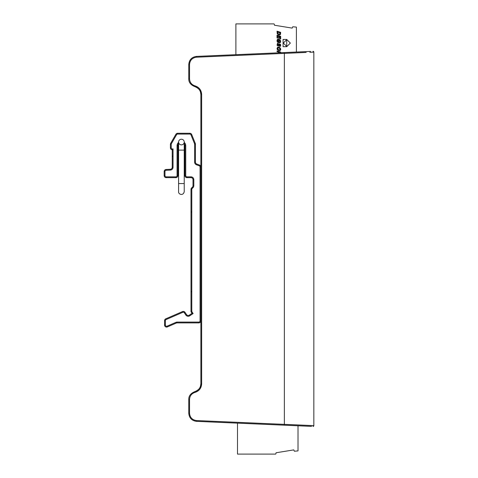 <?xml version="1.0" encoding="UTF-8"?>
<svg xmlns="http://www.w3.org/2000/svg" width="478" height="478" viewBox="0 0 478 478"><rect width="100%" height="100%" fill="white"/><g stroke="black" fill="none" stroke-linecap="round" stroke-linejoin="round"><path stroke-width="0.72" d="M178.85 143.251L178.605 142.372A4.338 4.338 0 0 0 177.069 145.682L177.876 145.682L177.876 175.635A2.02 2.02 0 0 1 175.862 177.655L166.177 177.655A2.02 2.02 0 0 1 164.163 175.635L164.163 171.506A2.02 2.02 0 0 1 166.075 169.487L170.311 169.278A2.02 2.02 0 0 0 172.229 167.264L172.229 149.817L173.036 148.855L173.036 167.264A2.826 2.826 0 0 1 170.353 170.084L166.117 170.293A1.213 1.213 0 0 0 164.97 171.506L164.97 175.635A1.213 1.213 0 0 0 166.177 176.848L175.862 176.848A1.213 1.213 0 0 0 177.069 175.635L177.069 145.682M184.938 145.682A3.531 3.531 0 0 0 184.233 143.561A3.531 3.531 0 0 1 184.938 145.682L185.745 145.682L185.745 175.635A1.213 1.213 0 0 0 186.958 176.848L190.991 176.848A2.826 2.826 0 0 1 193.817 179.668L193.817 185.691A2.826 2.826 0 0 1 192.987 187.693L192.15 188.529A1.213 1.213 0 0 0 191.798 189.384L191.798 311.208A1.213 1.213 0 0 0 192.007 311.889L193.118 313.538L192.001 313.323L191.337 312.337A2.02 2.02 0 0 1 190.991 311.208L190.991 189.384A2.02 2.02 0 0 1 191.582 187.956L192.419 187.119A2.02 2.02 0 0 0 193.004 185.691L193.004 179.668A2.02 2.02 0 0 0 190.991 177.655L186.958 177.655A2.02 2.02 0 0 1 184.938 175.635L184.938 145.682M178.587 143.561A3.531 3.531 0 0 0 177.876 145.682A3.531 3.531 0 0 1 178.587 143.561M184.233 142.05A2.826 2.826 0 0 0 181.407 139.229A2.826 2.826 0 0 0 178.587 142.05A2.826 2.826 0 0 1 181.407 139.229A2.826 2.826 0 0 1 184.233 142.05L184.233 191.63C183.295 196.279 178.157 194.331 178.587 191.63C178.109 194.229 183.217 196.362 184.233 191.63M170.664 148.778L170.419 147.893L170.664 148.778M171.22 147.81L170.413 147.81A2.02 2.02 0 0 0 172.229 149.817A2.02 2.02 0 0 1 170.413 147.81L170.413 144.302A2.02 2.02 0 0 1 170.688 143.298L175.892 134.282A2.02 2.02 0 0 1 177.637 133.272L189.838 133.272A2.02 2.02 0 0 1 191.708 134.539L195.281 143.4A2.02 2.02 0 0 1 195.43 144.153L195.43 162.132A2.02 2.02 0 0 0 196.745 164.02L199.559 165.065A2.02 2.02 0 0 1 200.874 166.953A2.02 2.02 0 0 0 199.559 165.065L199.278 165.818L196.464 164.779A2.826 2.826 0 0 1 194.624 162.132L194.624 144.153A1.213 1.213 0 0 0 194.534 143.705L190.961 134.838A1.213 1.213 0 0 0 189.838 134.079L177.637 134.079A1.213 1.213 0 0 0 176.591 134.688L171.381 143.699A1.213 1.213 0 0 0 171.22 144.302L171.22 147.81A1.213 1.213 0 0 0 173.036 148.855M191.798 311.208L190.991 311.208A2.02 2.02 0 0 0 191.337 312.337L192.007 311.889L193.118 313.538L189.772 315.797A2.826 2.826 0 0 1 185.852 315.038L184.311 312.743A1.213 1.213 0 0 0 182.823 312.313L166.099 319.561A1.213 1.213 0 0 0 165.37 320.666L165.37 325.064A1.213 1.213 0 0 0 167.061 326.175L175.964 322.321A2.826 2.826 0 0 1 177.087 322.088L198.86 322.088A1.213 1.213 0 0 0 200.067 320.875L200.874 320.875A2.02 2.02 0 0 1 198.86 322.895L177.087 322.895A2.02 2.02 0 0 0 176.286 323.062L167.384 326.916A2.02 2.02 0 0 1 164.563 325.064L164.563 320.666A2.02 2.02 0 0 1 165.782 318.82L182.5 311.572A2.02 2.02 0 0 1 184.98 312.295L186.522 314.584A2.02 2.02 0 0 0 189.324 315.127L192.001 313.323M184.054 143.042A2.826 2.826 0 0 1 178.796 143.125M196.476 391.004L194.821 391.637C198.962 389.923 200.981 387.317 200.874 383.822L200.874 387.443M200.874 90.826L200.874 94.441C200.981 90.951 198.962 88.346 194.821 86.632L194.821 86.632C190.68 84.917 188.667 82.312 188.768 78.816L188.78 79.193M306.171 52.443L196.488 57.205C192.276 57.808 189.957 60.228 189.545 64.458L189.545 78.816L188.768 78.816L188.768 64.458C189.228 59.744 191.798 57.061 196.488 56.398L235.887 54.677L235.887 23.9L273.876 23.9A0.406 0.406 180 0 1 274.27 24.235L274.45 25.232L292.166 28.106L292.769 26.774L296.402 27.097L296.402 52.036L306.948 51.576L196.488 56.398L310.628 51.415M308.842 51.493L299.843 51.887M309.81 52.287L313.837 52.12L309.81 52.287M189.545 78.816C189.778 82.383 191.588 84.726 194.988 85.849C199.147 87.211 201.369 90.073 201.644 94.441L201.644 383.822C201.369 388.19 199.147 391.052 194.988 392.414C191.594 393.531 189.778 395.88 189.545 399.447L189.545 413.291C189.963 417.527 192.281 419.947 196.488 420.55L313.837 425.635L313.837 52.12A0.807 0.807 0 0 0 312.994 51.313M298.015 425.79L298.015 450.903L294.382 451.226L293.779 449.894L276.063 452.768L275.884 453.765A0.406 0.406 -90 0 1 275.489 454.1L237.5 454.1L237.5 423.144L196.488 421.357C191.798 420.694 189.228 418.005 188.768 413.291L188.768 399.447C188.667 395.951 190.68 393.352 194.821 391.637L194.821 391.637C190.68 393.352 188.667 395.951 188.768 399.447L188.78 399.07L188.768 399.447L189.545 399.447M305.998 426.137L310.294 426.322M311.554 426.376L196.488 421.357C191.798 420.694 189.222 418.011 188.768 413.291L189.545 413.291M312.965 425.599L306.171 425.306M313.837 425.635A0.807 0.807 0 0 1 312.994 426.442M200.419 386.457L200.874 383.822L200.473 386.314M195.759 86.936L196.41 87.229M196.793 87.438L197.091 87.617M200.419 91.812L200.874 94.441L200.473 91.955M201.644 383.822L200.874 383.822L200.874 94.441L201.644 94.441M194.988 392.414L194.821 391.637C198.591 390.395 200.611 387.789 200.874 383.822L200.862 384.216M194.845 391.631L196.374 391.052M200.868 94.058L200.874 94.417M196.5 87.277L195.89 86.99M188.768 78.816C188.667 82.312 190.68 84.917 194.821 86.632L194.821 86.632C198.591 87.874 200.611 90.479 200.874 94.441C200.611 90.479 198.591 87.874 194.821 86.632L194.988 85.849M189.545 64.458L188.768 64.458C189.222 59.744 191.798 57.055 196.488 56.398L196.488 57.205M280.67 52.723L280.67 52.078L277.037 50.919L277.037 51.618L279.481 52.395L277.945 52.843M279.14 47.238L277.563 47.226L277.007 48.762L277.76 50.053L279.636 50.686L280.544 50.112L280.706 49.025L280.186 47.925L279.14 47.238M278.895 44.185L277.933 45.326L277.622 44.352L278.25 43.97L278.214 43.253L277.395 43.408L277.126 45.332L278.381 46.109L279.857 44.603L280.126 45.386L279.6 45.798L279.636 46.521L280.21 46.396L280.7 45.655L280.598 44.544L279.666 43.857L278.895 44.185M280.126 45.01L279.57 44.609L278.776 45.924L278.136 46.109L277.013 44.968M278.477 45.004L278.704 44.526M279.505 39.507L278.005 39.184L277.282 39.537L276.989 40.827L277.419 42.142L278.979 42.644L278.979 41.018L278.369 40.821L278.369 41.753L277.628 40.953L277.82 40.038L278.495 39.907L280.042 40.929L279.588 42.841L280.437 42.434L280.586 40.672L279.505 39.507M280.67 36.28L277.037 35.115L277.037 37.953L277.646 38.15L277.646 36.035L278.632 36.376L278.632 38.252L279.236 38.449L279.236 36.567L280.06 36.83L280.06 38.778L280.67 38.969L280.67 36.28M280.67 32.349L277.037 31.184L277.276 33.687L278.788 34.81L280.449 34.452L280.67 32.349M286.722 39.447L283.09 39.447L283.09 46.707L286.722 46.707L290.349 43.074L286.722 39.447M286.722 39.692L286.722 46.45L283.346 43.074L286.722 39.692L283.346 43.074M277.622 32.122L280.072 32.904L279.881 33.992L278.632 33.998L277.778 33.346L277.622 32.122L280.072 32.904M277.628 48.308L278.477 47.806L279.881 48.559L280 49.628L278.931 49.885L277.796 49.138L277.849 47.961L279.248 48.045L280.048 48.87M271.791 23.9L243.953 23.9M283.09 46.707L286.722 46.707L290.349 43.074M277.091 33.185L277.599 34.129L278.788 34.81L279.947 34.81L280.604 34.123M277.037 37.953L277.646 38.15M277.646 36.035L278.632 36.376M278.632 38.252L279.236 38.449M279.236 36.567L280.06 36.83M280.06 38.778L280.67 38.969M277.037 41.114L277.419 42.142L278.979 42.644M277.622 40.379L277.993 39.943L279.086 40.05L280.108 41.162M279.588 42.841L280.7 41.843M277.622 44.352L278.25 43.97M279.636 46.521L280.7 45.655M277.007 48.762L277.485 49.778L278.823 50.608L280 50.59L280.682 49.766M277.037 51.618L279.481 52.395M184.233 142.39A4.338 4.338 0 0 1 185.745 145.682M200.067 320.875L200.067 166.953A1.213 1.213 0 0 0 199.278 165.818L196.464 164.779L196.745 164.02A2.02 2.02 0 0 1 195.43 162.132L194.624 162.132M177.087 322.088L177.087 322.895A2.02 2.02 0 0 0 176.286 323.062L175.964 322.321L167.061 326.175L167.384 326.916A2.02 2.02 0 0 1 164.563 325.064L165.37 325.064M189.838 134.079L189.838 133.272A2.02 2.02 0 0 1 191.708 134.539L190.961 134.838M194.534 143.705L195.281 143.4A2.02 2.02 0 0 1 195.43 144.153L194.624 144.153M200.874 320.875A2.02 2.02 0 0 1 198.86 322.895L198.86 322.088M165.37 320.666L164.563 320.666A2.02 2.02 0 0 1 165.782 318.82L166.099 319.561M182.823 312.313L182.5 311.572A2.02 2.02 0 0 1 184.98 312.295L184.311 312.743M185.852 315.038L186.522 314.584A2.02 2.02 0 0 0 189.324 315.127L189.772 315.797M191.798 189.384L190.991 189.384A2.02 2.02 0 0 1 191.582 187.956L192.15 188.529M192.987 187.693L192.419 187.119A2.02 2.02 0 0 0 193.004 185.691L193.817 185.691M193.817 179.668L193.004 179.668A2.02 2.02 0 0 0 190.991 177.655L190.991 176.848M186.958 176.848L186.958 177.655A2.02 2.02 0 0 1 184.938 175.635L185.745 175.635M177.069 175.635L177.876 175.635A2.02 2.02 0 0 1 175.862 177.655L175.862 176.848M166.177 176.848L166.177 177.655A2.02 2.02 0 0 1 164.163 175.635L164.97 175.635M164.97 171.506L164.163 171.506A2.02 2.02 0 0 1 166.075 169.487L166.117 170.293M170.353 170.084L170.311 169.278A2.02 2.02 0 0 0 172.229 167.264L173.036 167.264M171.22 144.302L170.413 144.302A2.02 2.02 0 0 1 170.688 143.298L171.381 143.699M176.591 134.688L175.892 134.282A2.02 2.02 0 0 1 177.637 133.272L177.637 134.079M200.067 166.953L200.874 166.953M184.233 150.122L178.587 150.122L178.587 183.564L184.233 183.564M284.368 425.193L284.368 52.562M196.488 420.55L196.488 421.357M172.982 155.912L172.229 156.712M191.224 291.592L190.991 292.166M191.224 211.909L190.991 212.483M178.587 191.63L178.587 183.564M178.587 150.122L178.587 142.05M200.874 383.822C200.611 387.789 198.591 390.395 194.821 391.637"/></g></svg>
